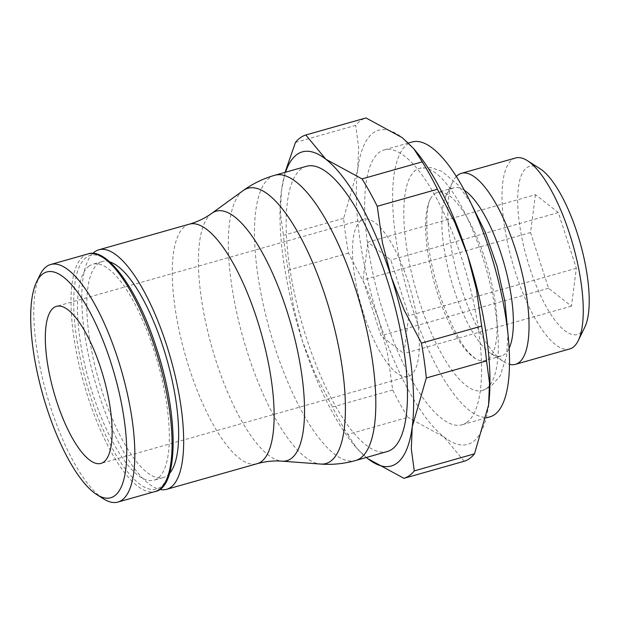 <?xml version="1.0" encoding="UTF-8"?>
<svg xmlns="http://www.w3.org/2000/svg" width="620" height="620" viewBox="0 0 620 620"><rect width="100%" height="100%" fill="white"/><g stroke="black" fill="none" stroke-linecap="round" stroke-linejoin="round"><path stroke-width="0.46" stroke-dasharray="3.1 2.33" d="M489.978 416.841A142.833 45.361 74.2 0 1 409.712 299.599A142.833 45.361 74.2 0 1 407.418 144.29A142.833 45.361 74.2 0 1 412.137 141.98M466.775 422.445A142.833 45.361 -105.8 0 0 464.481 267.135A142.833 45.361 -105.8 0 0 384.214 149.893A142.833 45.361 -105.8 0 0 379.487 152.195A142.833 45.361 -105.8 0 0 381.788 307.505A142.833 45.361 -105.8 0 0 462.055 424.754A142.833 45.361 -105.8 0 0 466.775 422.445M295.446 142.422L355.655 125.372A178.544 56.699 74.2 0 1 360.514 120.699A178.544 56.699 74.2 0 1 366.002 117.94M415.826 151.187A163.238 51.84 -105.8 0 0 402.179 137.609A163.238 51.84 -105.8 0 0 373.256 132.889A163.238 51.84 -105.8 0 0 357.701 169.555A163.238 51.84 -105.8 0 0 378.657 319.261A163.238 51.84 -105.8 0 0 444.091 437.03A163.238 51.84 -105.8 0 0 473.014 441.75A163.238 51.84 -105.8 0 0 488.296 407.084M306.412 166.307A148.242 47.074 -105.8 0 0 301.506 168.694A148.242 47.074 -105.8 0 0 303.893 329.887A148.242 47.074 -105.8 0 0 387.206 451.569M92.799 253.433A124.45 39.517 -105.8 0 0 94.69 380.339A124.45 39.517 -105.8 0 0 159.627 489.389M109.709 261.865A112.228 35.642 -105.8 0 0 102.13 261.594A112.228 35.642 -105.8 0 0 98.425 263.399A112.228 35.642 -105.8 0 0 100.223 385.431A112.228 35.642 -105.8 0 0 163.292 477.555A112.228 35.642 -105.8 0 0 167.005 475.742A112.228 35.642 -105.8 0 0 169.609 473.347M89.11 266.042A112.228 35.642 -105.8 0 0 90.915 388.074A112.228 35.642 -105.8 0 0 153.985 480.19A112.228 35.642 -105.8 0 0 157.697 478.377A112.228 35.642 -105.8 0 0 155.891 356.345A112.228 35.642 -105.8 0 0 92.822 264.228A112.228 35.642 -105.8 0 0 89.11 266.042M39.982 274.939A123.45 39.2 -105.8 0 0 46.593 393.964A123.45 39.2 -105.8 0 0 103.377 498.782M360.964 220.65A81.623 25.916 74.2 0 1 363.661 219.333A81.623 25.916 74.2 0 1 409.525 286.332A81.623 25.916 74.2 0 1 410.843 375.077A81.623 25.916 74.2 0 1 408.146 376.394A81.623 25.916 74.2 0 1 362.274 309.403A81.623 25.916 74.2 0 1 360.964 220.65M464.411 190.332A87.397 27.753 -105.8 0 0 453.786 187.806A87.397 27.753 -105.8 0 0 450.895 189.216A87.397 27.753 -105.8 0 0 446.222 195.192A87.397 27.753 -105.8 0 0 450.895 279.457A87.397 27.753 -105.8 0 0 491.102 353.656A87.397 27.753 -105.8 0 0 501.417 355.981A87.397 27.753 -105.8 0 0 504.308 354.57A87.397 27.753 -105.8 0 0 509.144 348.262M515.592 157.984A99.254 31.519 -105.8 0 0 512.306 159.58A99.254 31.519 -105.8 0 0 513.903 267.499A99.254 31.519 -105.8 0 0 569.679 348.967M539.95 168.648A87.397 27.753 -105.8 0 0 526.744 167.733A87.397 27.753 -105.8 0 0 529.635 267.514A87.397 27.753 -105.8 0 0 580.157 333.087A87.397 27.753 -105.8 0 0 584.831 327.112M434.674 193.812A87.397 27.753 74.2 0 1 437.557 192.401A87.397 27.753 74.2 0 1 486.677 264.135A87.397 27.753 74.2 0 1 488.079 359.166A87.397 27.753 74.2 0 1 485.189 360.577A87.397 27.753 74.2 0 1 475.339 358.546A87.397 27.753 74.2 0 1 434.674 284.053A87.397 27.753 74.2 0 1 430.241 199.299A87.397 27.753 74.2 0 1 434.674 193.812M486.351 388.67A115.491 36.673 -105.8 0 0 484.491 263.089A115.491 36.673 -105.8 0 0 419.585 168.291A115.491 36.673 -105.8 0 0 415.772 170.151A115.491 36.673 -105.8 0 0 419.593 302.01A115.491 36.673 -105.8 0 0 482.531 390.53A115.491 36.673 -105.8 0 0 486.351 388.67M535.455 194.688L530.55 232.531L548.553 288.254L571.446 306.14L576.352 268.297L558.349 212.567L535.455 194.688L367.9 242.141L390.801 260.02L408.797 315.751L403.899 353.594L380.998 335.707L363.002 279.984L367.9 242.141M558.349 212.567L390.801 260.02M530.55 232.531L363.002 279.984M548.553 288.254L380.998 335.707M571.446 306.14L403.899 353.594M576.352 268.297L408.797 315.751M456.32 176.475A99.254 31.519 -105.8 0 0 452.778 181.73A99.254 31.519 -105.8 0 0 458.095 277.419A99.254 31.519 -105.8 0 0 503.742 361.685A99.254 31.519 -105.8 0 0 509.516 364.304M392.692 389.965L332.483 407.014A178.544 56.699 -105.8 0 0 347.712 434.411L407.914 417.361A178.544 56.699 74.2 0 1 392.692 389.965L387.485 353.369L378.657 319.261L365.815 286.285L348.494 253.123A178.544 56.699 74.2 0 1 343.62 218.302L357.701 169.555L358.639 147.335L355.655 125.372M464.147 461.264L444.091 437.03L407.914 417.361M347.712 434.411L356.198 447.57L366.312 457.49A163.238 51.84 74.2 0 1 354.113 445.075A163.238 51.84 74.2 0 1 302.328 340.876L315.162 373.852L332.483 407.014M343.62 218.302L283.41 235.352A178.544 56.699 -105.8 0 0 288.292 270.173L348.494 253.123M285.076 172.345L281.372 191.169L280.426 213.381L283.41 235.352M288.292 270.173L293.5 306.768L302.328 340.876A163.238 51.84 74.2 0 1 281.372 191.169A163.238 51.84 74.2 0 1 281.643 189.193A163.238 51.84 74.2 0 1 285.526 172.221M274.761 175.266A148.242 47.074 -105.8 0 0 269.863 177.661A148.242 47.074 -105.8 0 0 274.761 346.906A148.242 47.074 -105.8 0 0 355.554 460.536M243.048 190.673A143.05 45.423 -105.8 0 0 247.892 353.904A143.05 45.423 -105.8 0 0 320.548 464.055M211.8 213.311A129.665 41.176 -105.8 0 0 216.147 361.305A129.665 41.176 -105.8 0 0 281.999 461.156M189.27 224.184A124.473 39.525 -105.8 0 0 185.155 226.199A124.473 39.525 -105.8 0 0 189.278 368.303A124.473 39.525 -105.8 0 0 257.106 463.706M156.488 348.456A121.412 38.556 -105.8 0 0 86.304 257.354A121.412 38.556 -105.8 0 0 90.326 395.963A121.412 38.556 -105.8 0 0 160.502 487.064A121.412 38.556 -105.8 0 0 156.488 348.456M87.901 253.96A123.45 39.2 -105.8 0 0 83.824 255.952A123.45 39.2 -105.8 0 0 87.908 396.893A123.45 39.2 -105.8 0 0 155.186 491.513M408.448 143.026L384.214 149.893M163.292 477.555L153.985 480.19M363.661 219.333L56.482 306.334M453.786 187.806L437.557 192.401M482.531 390.53L490.885 386.485L500.162 375.852L506.587 355.911L507.966 333.924M470.929 203.159L458.017 184.915L442.045 171.407L431.14 167.617L419.585 168.291M475.339 358.546L469.689 353.555C462.109 345.882 453.6 330.336 444.168 306.923C436.922 287.603 431.83 268.15 428.893 248.581C424.7 221.883 427.738 202.601 430.241 199.299M501.417 355.981L485.189 360.577M491.102 353.656L503.742 361.685M446.222 195.192L452.778 181.73M408.146 376.394L100.967 463.396M102.13 261.594L92.822 264.228M354.113 445.075L356.198 447.57M486.32 417.88L462.055 424.754"/><path stroke-width="0.93" d="M408.448 143.026L412.137 141.98A142.833 45.361 74.2 0 1 492.404 259.222A142.833 45.361 74.2 0 1 494.706 414.54A142.833 45.361 74.2 0 1 489.978 416.841L486.32 417.88M474.494 453.84A178.544 56.699 74.2 0 1 469.627 458.513A178.544 56.699 74.2 0 1 464.147 461.264L403.938 478.322A178.544 56.699 -105.8 0 0 409.425 475.563A178.544 56.699 -105.8 0 0 414.284 470.89L474.494 453.84L488.568 405.093A163.238 51.84 -105.8 0 0 467.612 255.378A163.238 51.84 -105.8 0 0 415.826 151.187L413.742 148.692L422.236 161.851A178.544 56.699 74.2 0 1 437.457 189.247L377.247 206.297A178.544 56.699 -105.8 0 0 362.026 178.901L422.236 161.851M413.742 148.692L402.179 137.609L366.002 117.94L305.792 134.99A178.544 56.699 -105.8 0 0 300.312 137.749A178.544 56.699 -105.8 0 0 295.446 142.422L285.076 172.345M488.296 407.092L488.296 407.069A163.238 51.84 -105.8 0 0 488.296 407.069A163.238 51.84 -105.8 0 0 488.568 405.093L489.513 382.881L486.529 360.91L426.32 377.96A178.544 56.699 -105.8 0 0 421.445 343.131L404.124 309.977L391.282 277.001A163.238 51.84 74.2 0 1 412.246 426.707A163.238 51.84 74.2 0 1 396.684 463.365A163.238 51.84 74.2 0 1 367.761 458.645L403.938 478.322M285.526 172.221A163.238 51.84 74.2 0 1 296.926 154.512A163.238 51.84 74.2 0 1 325.849 159.232L305.792 134.99M414.284 470.89L411.3 448.919L412.246 426.707L426.32 377.96M281.999 461.156A129.665 41.176 -105.8 0 0 291.098 458.606A129.665 41.176 -105.8 0 0 286.804 310.566A129.665 41.176 -105.8 0 0 211.854 213.272A129.665 41.176 -105.8 0 0 211.8 213.311C205.22 218.108 197.71 221.735 189.27 224.184A124.473 39.525 -105.8 0 1 257.106 319.594A124.473 39.525 -105.8 0 1 261.221 461.699A124.473 39.525 -105.8 0 1 257.106 463.706C265.577 461.373 273.87 460.521 281.999 461.156L320.548 464.055C332.405 464.938 344.077 463.76 355.554 460.536L387.206 451.569A148.242 47.074 -105.8 0 0 392.103 449.182A148.242 47.074 -105.8 0 0 389.716 287.99A148.242 47.074 -105.8 0 0 306.412 166.307L274.761 175.266C263.298 178.537 252.743 183.66 243.102 190.627A143.05 45.423 -105.8 0 0 243.048 190.673M94.69 251.836A124.45 39.517 -105.8 0 0 92.799 253.433M159.627 489.389A124.45 39.517 -105.8 0 0 166.625 489.312A124.45 39.517 -105.8 0 0 170.74 487.305M96.844 494.636L103.377 498.782A123.45 39.2 -105.8 0 0 117.947 502.061A123.45 39.2 -105.8 0 0 122.032 500.069A123.45 39.2 -105.8 0 0 120.048 365.831A123.45 39.2 -105.8 0 0 50.669 264.5A123.45 39.2 -105.8 0 0 46.585 266.492A123.45 39.2 -105.8 0 0 39.982 274.939L36.596 281.891A117.327 37.262 -105.8 0 0 42.873 395.017A117.327 37.262 -105.8 0 0 96.844 494.636A117.327 37.262 -105.8 0 0 114.576 495.861A117.327 37.262 -105.8 0 0 110.693 361.91A117.327 37.262 -105.8 0 0 42.873 273.87A117.327 37.262 -105.8 0 0 36.596 281.891M53.785 307.652A81.623 25.916 74.2 0 1 56.482 306.334A81.623 25.916 74.2 0 1 102.354 373.325A81.623 25.916 74.2 0 1 103.664 462.078A81.623 25.916 74.2 0 1 100.967 463.396A81.623 25.916 74.2 0 1 55.095 396.397A81.623 25.916 74.2 0 1 53.785 307.652M509.516 364.304A99.254 31.519 -105.8 0 0 515.46 364.328A99.254 31.519 -105.8 0 0 518.746 362.723A99.254 31.519 -105.8 0 0 517.15 254.804A99.254 31.519 -105.8 0 0 461.373 173.337A99.254 31.519 -105.8 0 0 458.087 174.941A99.254 31.519 -105.8 0 0 456.32 176.475M509.144 348.262A87.397 27.753 -105.8 0 0 504.3 264.329A87.397 27.753 -105.8 0 0 464.411 190.332M515.46 364.328L569.679 348.967A99.254 31.519 -105.8 0 0 572.965 347.371A99.254 31.519 -105.8 0 0 578.274 340.582A99.254 31.519 -105.8 0 0 572.957 244.885A99.254 31.519 -105.8 0 0 527.31 160.619A99.254 31.519 -105.8 0 0 515.592 157.984L461.373 173.337M578.274 340.582L584.831 327.112A87.397 27.753 -105.8 0 0 580.157 242.846A87.397 27.753 -105.8 0 0 539.95 168.648L527.31 160.619M169.609 473.347A112.228 35.642 -105.8 0 0 167.005 359.863A112.228 35.642 -105.8 0 0 109.709 261.865M170.763 487.32A124.473 39.525 -105.8 0 0 168.764 351.974A124.473 39.525 -105.8 0 0 98.812 249.806A124.473 39.525 -105.8 0 0 94.697 251.813M362.026 178.901L325.849 159.232A163.238 51.84 74.2 0 1 391.282 277.001L382.455 242.885L377.247 206.297M366.312 457.49L367.761 458.645A163.238 51.84 74.2 0 1 366.319 457.482M437.457 189.247L454.778 222.402L467.612 255.378L476.447 289.494L481.655 326.081A178.544 56.699 74.2 0 1 486.529 360.91M421.445 343.131L481.655 326.081M355.554 460.536A148.242 47.074 -105.8 0 0 360.453 458.141A148.242 47.074 -105.8 0 0 355.547 288.897A148.242 47.074 -105.8 0 0 274.761 175.266M320.548 464.055A143.05 45.423 -105.8 0 0 330.584 461.241A143.05 45.423 -105.8 0 0 325.849 297.925A143.05 45.423 -105.8 0 0 243.164 190.588A143.05 45.423 -105.8 0 0 243.102 190.627L211.8 213.311M87.901 253.96C106.904 246.806 138.02 289.602 156.566 348.355C179.157 416.206 178.599 487.715 155.186 491.513A123.45 39.2 -105.8 0 0 159.263 489.521A123.45 39.2 -105.8 0 0 155.178 348.579A123.45 39.2 -105.8 0 0 87.901 253.96L50.669 264.5M257.106 463.706L166.633 489.335M155.186 491.513L117.947 502.061M507.966 333.924L504.905 301.49L497.062 266.383L485.336 232.376L470.929 203.159M189.27 224.184L98.812 249.806"/></g></svg>
